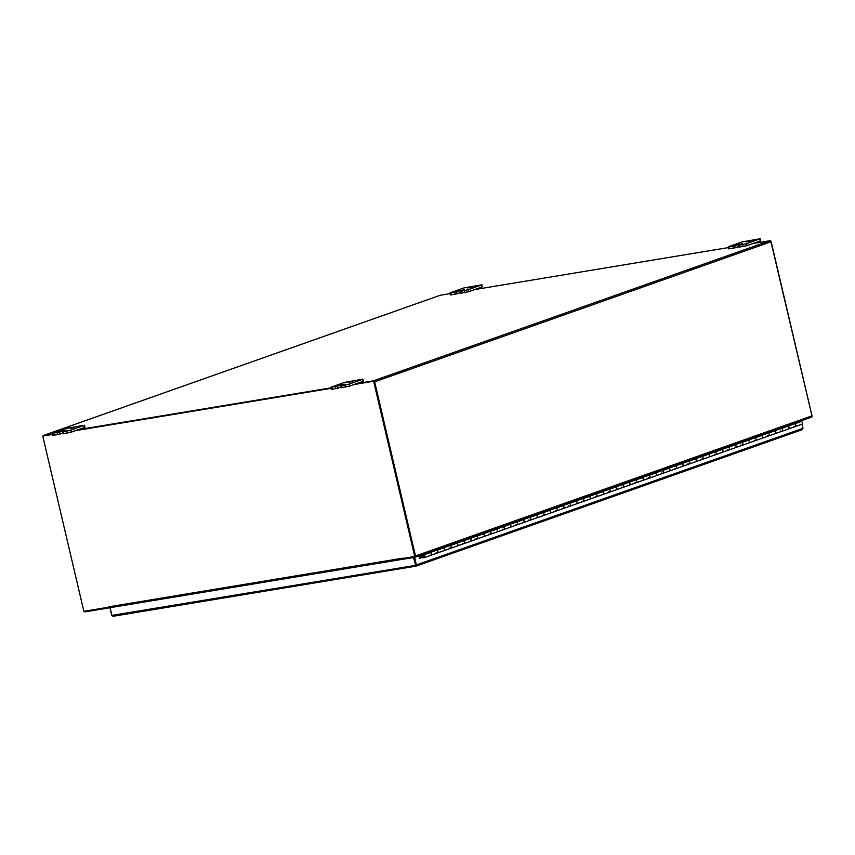 <?xml version="1.0" encoding="UTF-8"?>
<svg xmlns="http://www.w3.org/2000/svg" width="855" height="855" viewBox="0 0 855 855"><rect width="100%" height="100%" fill="white"/><g stroke="black" fill="none" stroke-linecap="round" stroke-linejoin="round"><path stroke-width="1.28" d="M109.151 607.873L85.137 611.849A1.197 0.941 -109.5 0 1 84.1 611.261M753.148 243.493L769.96 240.715A1.197 0.941 70.5 0 1 771.157 241.719L374.65 381.832L415.487 555.974A1.197 0.941 70.5 0 1 414.835 557.289L404.116 559.063L403.955 558.336M440.015 295.349A1.197 0.941 70.5 0 1 440.261 295.264L450.083 293.639M474.814 289.546L728.417 247.587M771.157 241.719L812.004 415.861A1.197 0.941 70.5 0 1 811.342 417.176L415.081 557.204M374.65 381.832A1.197 0.941 -109.5 0 0 373.443 380.828L356.631 383.606M330.885 387.871L78.297 429.659M52.55 433.923L43.755 435.377A1.197 0.941 -109.5 0 0 43.124 435.932M734.21 245.481L731.089 246.122L734.21 245.481M739.254 247.095L747.014 245.663L760.266 240.982L760.352 238.716L746.543 243.675L739.073 245.225L742.589 243.696L738.218 244.583L738.688 246.571L735.375 247.747L734.905 245.759L728.802 246.614L742.055 241.933L760.352 238.716M734.905 245.759L738.218 244.583M750.38 241.014L746.02 241.912L750.38 241.014M728.257 246.892L728.717 248.88L735.375 247.747M455.886 291.534L452.765 292.175L455.886 291.534M460.92 293.158L468.679 291.715L481.931 287.034L482.017 284.768L468.219 289.727L460.738 291.277L464.254 289.749L459.883 290.647L460.353 292.624L457.04 293.799L456.57 291.812L450.478 292.666L463.72 287.985L482.017 284.768M456.57 291.812L459.883 290.647M472.056 287.077L467.685 287.964L472.056 287.077M449.922 292.955L450.393 294.932L457.04 293.799M58.386 431.999L55.265 432.641L58.386 431.999M63.43 433.613L71.189 432.181L84.431 427.5L84.987 427.211L84.517 425.224L70.719 430.193L63.249 431.743L66.754 430.215L62.394 431.102L62.853 433.09L59.54 434.265L59.081 432.277L52.978 433.132L66.23 428.451L84.517 425.224M59.081 432.277L62.394 431.102M74.556 427.532L70.185 428.43L74.556 427.532M52.433 433.41L52.892 435.398L59.54 434.265M336.72 385.947L333.6 386.578L336.72 385.947M341.765 387.561L349.513 386.118L362.766 381.437L363.322 381.159L362.851 379.171L349.054 384.141L341.573 385.68L345.089 384.162L340.718 385.049L341.188 387.037L337.875 388.202L337.404 386.214L331.312 387.069L344.554 382.388L362.851 379.171M337.404 386.214L340.718 385.049M352.891 381.48L348.519 382.367L352.891 381.48M330.757 387.358L331.227 389.335L337.875 388.202M423.61 555.654L423.257 555.782A0.705 0.556 70.5 0 0 423.898 557.022A0.705 0.556 70.5 0 0 423.631 555.654L420.532 555.29M792.927 424.358L787.466 426.207M779.685 429.039L774.224 430.899M766.433 433.72L760.971 435.58M753.18 438.401L747.719 440.261M739.928 443.082L734.466 444.942M726.686 447.764L721.225 449.623M713.433 452.445L707.972 454.304M700.181 457.126L694.72 458.985M686.928 461.807L681.467 463.666M673.687 466.488L668.215 468.348M660.434 471.169L654.973 473.029M647.182 475.861L641.72 477.71M633.929 480.542L628.468 482.391M620.687 485.223L615.215 487.083M607.435 489.904L601.973 491.764M594.182 494.585L588.721 496.445M580.93 499.267L575.468 501.126M567.688 503.948L562.216 505.807M554.435 508.629L548.974 510.488M541.183 513.31L535.722 515.17M527.93 517.991L522.469 519.851M514.689 522.672L509.217 524.532M501.436 527.353L495.975 529.213M488.184 532.045L482.722 533.894M474.931 536.726L469.47 538.575M461.689 541.407L456.217 543.267M448.437 546.089L442.976 547.948M435.184 550.77L429.723 552.629M634.004 479.858L635.596 480.05A1.421 1.122 70.5 0 1 636.131 482.776A1.421 1.122 70.5 0 1 634.976 482.434M635.885 482.829A1.421 1.122 -109.5 0 0 636.131 482.776L642.618 480.478A1.421 1.122 -109.5 0 0 642.094 477.763L640.491 477.56M627.72 482.305L633.705 480.189M620.751 484.539L622.344 484.732A1.421 1.122 70.5 0 1 622.878 487.457L629.376 485.17A1.421 1.122 -109.5 0 0 628.842 482.444L627.249 482.241M622.632 487.51A1.421 1.122 -109.5 0 0 622.878 487.457A1.421 1.122 70.5 0 1 621.735 487.115M614.467 486.987L620.452 484.871M607.499 489.22L609.102 489.413A1.421 1.122 70.5 0 1 609.626 492.138L616.124 489.851A1.421 1.122 -109.5 0 0 615.589 487.126L613.997 486.933M609.38 492.191A1.421 1.122 -109.5 0 0 609.626 492.138A1.421 1.122 70.5 0 1 608.482 491.796M601.215 491.668L607.2 489.552M594.257 493.901L595.85 494.105A1.421 1.122 70.5 0 1 596.384 496.819L602.871 494.532A1.421 1.122 -109.5 0 0 602.337 491.807L600.744 491.614M596.127 496.873A1.421 1.122 -109.5 0 0 596.384 496.819A1.421 1.122 70.5 0 1 595.23 496.477M587.973 496.349L593.958 494.233M581.005 498.583L582.597 498.786A1.421 1.122 70.5 0 1 583.131 501.5L589.619 499.213A1.421 1.122 -109.5 0 0 589.095 496.488L587.492 496.295M582.886 501.554A1.421 1.122 -109.5 0 0 583.131 501.5A1.421 1.122 70.5 0 1 581.977 501.158M574.72 501.03L580.705 498.914M567.752 503.264L569.345 503.467A1.421 1.122 70.5 0 1 569.879 506.192L576.377 503.894A1.421 1.122 -109.5 0 0 575.842 501.169L574.25 500.977M569.633 506.235A1.421 1.122 -109.5 0 0 569.879 506.192A1.421 1.122 70.5 0 1 568.735 505.839M561.468 505.711L567.453 503.595M554.5 507.956L556.103 508.148A1.421 1.122 70.5 0 1 556.626 510.873L563.124 508.575A1.421 1.122 -109.5 0 0 562.59 505.85L560.998 505.658M556.381 510.916A1.421 1.122 -109.5 0 0 556.626 510.873A1.421 1.122 70.5 0 1 555.483 510.521M548.215 510.392L554.2 508.276M541.258 512.637L542.85 512.829A1.421 1.122 70.5 0 1 543.385 515.554L549.872 513.257A1.421 1.122 -109.5 0 0 549.338 510.531L547.745 510.339M543.128 515.597A1.421 1.122 -109.5 0 0 543.385 515.554A1.421 1.122 70.5 0 1 542.23 515.202M534.974 515.073L540.959 512.968M528.005 517.318L529.598 517.51A1.421 1.122 70.5 0 1 530.132 520.235L536.619 517.938A1.421 1.122 -109.5 0 0 536.096 515.212L534.493 515.02M529.886 520.278A1.421 1.122 -109.5 0 0 530.132 520.235A1.421 1.122 70.5 0 1 528.978 519.883M521.721 519.765L527.706 517.649M514.753 521.999L516.345 522.191A1.421 1.122 70.5 0 1 516.88 524.917L523.378 522.619A1.421 1.122 -109.5 0 0 522.843 519.893L521.251 519.701M516.634 524.959A1.421 1.122 -109.5 0 0 516.88 524.917A1.421 1.122 70.5 0 1 515.736 524.564M508.469 524.446L514.454 522.33M501.5 526.68L503.103 526.872A1.421 1.122 70.5 0 1 503.627 529.598L510.125 527.3A1.421 1.122 -109.5 0 0 509.591 524.575L507.998 524.382M503.381 529.651A1.421 1.122 -109.5 0 0 503.627 529.598A1.421 1.122 70.5 0 1 502.484 529.245M495.216 529.127L501.201 527.011M488.258 531.361L489.851 531.554A1.421 1.122 70.5 0 1 490.385 534.279L496.873 531.981A1.421 1.122 -109.5 0 0 496.338 529.266L494.746 529.063M490.129 534.332A1.421 1.122 -109.5 0 0 490.385 534.279A1.421 1.122 70.5 0 1 489.231 533.937M481.974 533.809L487.959 531.692M475.006 536.042L476.598 536.235A1.421 1.122 70.5 0 1 477.133 538.96L483.62 536.662A1.421 1.122 -109.5 0 0 483.096 533.948L481.493 533.744M476.887 539.013A1.421 1.122 -109.5 0 0 477.133 538.96A1.421 1.122 70.5 0 1 475.979 538.618M468.722 538.49L474.707 536.374M461.753 540.723L463.346 540.916A1.421 1.122 70.5 0 1 463.88 543.641L470.378 541.354A1.421 1.122 -109.5 0 0 469.844 538.629L468.251 538.426M463.634 543.695A1.421 1.122 -109.5 0 0 463.88 543.641A1.421 1.122 70.5 0 1 462.737 543.299M455.469 543.171L461.454 541.055M448.501 545.404L450.104 545.597A1.421 1.122 70.5 0 1 450.628 548.322L457.126 546.035A1.421 1.122 -109.5 0 0 456.591 543.31L454.999 543.117M450.382 548.376A1.421 1.122 -109.5 0 0 450.628 548.322A1.421 1.122 70.5 0 1 449.484 547.98M422.007 554.767L423.599 554.97A1.421 1.122 70.5 0 1 424.133 557.684A1.421 1.122 70.5 0 1 422.573 555.697M793.002 423.674L794.594 423.866A1.421 1.122 70.5 0 1 795.129 426.592A1.421 1.122 70.5 0 1 793.974 426.25M786.718 426.121L792.703 424.005M779.749 428.355L781.342 428.547A1.421 1.122 70.5 0 1 781.876 431.273L788.374 428.986A1.421 1.122 -109.5 0 0 787.84 426.26L786.247 426.057M781.63 431.326A1.421 1.122 -109.5 0 0 781.876 431.273A1.421 1.122 70.5 0 1 780.733 430.931M773.465 430.802L779.45 428.686M766.497 433.036L768.1 433.229A1.421 1.122 70.5 0 1 768.624 435.954L775.122 433.667A1.421 1.122 -109.5 0 0 774.587 430.941L772.995 430.738M768.378 436.007A1.421 1.122 -109.5 0 0 768.624 435.954A1.421 1.122 70.5 0 1 767.48 435.612M760.213 435.484L766.198 433.367M753.255 437.717L754.847 437.92A1.421 1.122 70.5 0 1 755.382 440.635L761.869 438.348A1.421 1.122 -109.5 0 0 761.335 435.623L759.742 435.43M755.125 440.688A1.421 1.122 -109.5 0 0 755.382 440.635A1.421 1.122 70.5 0 1 754.228 440.293M746.971 440.165L752.956 438.049M740.003 442.398L741.595 442.601A1.421 1.122 70.5 0 1 742.129 445.316L748.617 443.029A1.421 1.122 -109.5 0 0 748.093 440.304L746.49 440.111M741.884 445.37A1.421 1.122 -109.5 0 0 742.129 445.316A1.421 1.122 70.5 0 1 740.975 444.974M733.718 444.846L739.703 442.73M726.75 447.08L728.342 447.283A1.421 1.122 70.5 0 1 728.877 450.008L735.375 447.71A1.421 1.122 -109.5 0 0 734.84 444.985L733.248 444.792M728.631 450.051A1.421 1.122 -109.5 0 0 728.877 450.008A1.421 1.122 70.5 0 1 727.733 449.655M720.466 449.527L726.451 447.411M713.498 451.761L715.101 451.964A1.421 1.122 70.5 0 1 715.624 454.689L722.122 452.391A1.421 1.122 -109.5 0 0 721.588 449.666L719.995 449.474M715.379 454.732A1.421 1.122 -109.5 0 0 715.624 454.689A1.421 1.122 70.5 0 1 714.481 454.336M707.213 454.208L713.198 452.092M700.256 456.452L701.848 456.645A1.421 1.122 70.5 0 1 702.383 459.37L708.87 457.072A1.421 1.122 -109.5 0 0 708.335 454.347L706.743 454.155M702.126 459.413A1.421 1.122 -109.5 0 0 702.383 459.37A1.421 1.122 70.5 0 1 701.228 459.017M693.971 458.889L699.956 456.784M687.003 461.134L688.596 461.326A1.421 1.122 70.5 0 1 689.13 464.051L695.617 461.753A1.421 1.122 -109.5 0 0 695.094 459.028L693.49 458.836M688.884 464.094A1.421 1.122 -109.5 0 0 689.13 464.051A1.421 1.122 70.5 0 1 687.976 463.699M680.719 463.581L686.704 461.465M673.751 465.815L675.343 466.007A1.421 1.122 70.5 0 1 675.878 468.732L682.376 466.435A1.421 1.122 -109.5 0 0 681.841 463.709L680.249 463.517M675.632 468.775A1.421 1.122 -109.5 0 0 675.878 468.732A1.421 1.122 70.5 0 1 674.734 468.38M667.466 468.262L673.451 466.146M660.498 470.496L662.101 470.688A1.421 1.122 70.5 0 1 662.625 473.413L669.123 471.116A1.421 1.122 -109.5 0 0 668.589 468.39L666.996 468.198M662.379 473.467A1.421 1.122 -109.5 0 0 662.625 473.413A1.421 1.122 70.5 0 1 661.481 473.061M654.214 472.943L660.199 470.827M647.256 475.177L648.849 475.369A1.421 1.122 70.5 0 1 649.383 478.095L655.87 475.797A1.421 1.122 -109.5 0 0 655.336 473.082L653.744 472.879M649.127 478.148A1.421 1.122 -109.5 0 0 649.383 478.095A1.421 1.122 70.5 0 1 648.229 477.753M640.972 477.624L646.957 475.508M442.217 547.852L448.202 545.736M435.259 550.086L436.852 550.289A1.421 1.122 70.5 0 1 437.386 553.003L443.873 550.716A1.421 1.122 -109.5 0 0 443.339 547.991L441.746 547.798M799.628 421.333L801.221 421.526A1.421 1.122 70.5 0 1 801.755 424.251L795.129 426.592A1.421 1.122 -109.5 0 0 794.177 423.909L787.69 426.207A1.421 1.122 70.5 0 1 788.502 428.921M437.129 553.057A1.421 1.122 -109.5 0 0 437.386 553.003A1.421 1.122 70.5 0 1 436.232 552.661M428.975 552.533L434.96 550.417M424.133 557.684L430.621 555.397A1.421 1.122 -109.5 0 0 430.097 552.672L428.494 552.48M794.883 426.645A1.421 1.122 -109.5 0 0 795.129 426.592L788.631 428.889M775.389 433.571L781.876 431.273A1.421 1.122 -109.5 0 0 780.925 428.59L774.438 430.888A1.421 1.122 70.5 0 1 775.25 433.603M762.136 438.252L768.624 435.954A1.421 1.122 -109.5 0 0 767.683 433.271L761.185 435.569A1.421 1.122 70.5 0 1 761.997 438.284M748.884 442.933L755.382 440.635A1.421 1.122 -109.5 0 0 754.431 437.963L747.933 440.25A1.421 1.122 70.5 0 1 748.745 442.965M735.631 447.614L742.129 445.316A1.421 1.122 -109.5 0 0 741.178 442.644L734.691 444.931A1.421 1.122 70.5 0 1 735.503 447.646M722.389 452.295L728.877 450.008A1.421 1.122 -109.5 0 0 727.926 447.325L721.438 449.612A1.421 1.122 70.5 0 1 722.251 452.338M709.137 456.976L715.624 454.689A1.421 1.122 -109.5 0 0 714.684 452.006L708.186 454.294A1.421 1.122 70.5 0 1 708.998 457.019M695.885 461.657L702.383 459.37A1.421 1.122 -109.5 0 0 701.431 456.688L694.933 458.985A1.421 1.122 70.5 0 1 695.746 461.7M682.632 466.338L689.13 464.051A1.421 1.122 -109.5 0 0 688.179 461.369L681.692 463.666A1.421 1.122 70.5 0 1 682.504 466.381M669.39 471.03L675.878 468.732A1.421 1.122 -109.5 0 0 674.926 466.05L668.439 468.348A1.421 1.122 70.5 0 1 669.251 471.062M656.138 475.711L662.625 473.413A1.421 1.122 -109.5 0 0 661.685 470.731L655.187 473.029A1.421 1.122 70.5 0 1 655.999 475.743M642.885 480.392L649.383 478.095A1.421 1.122 -109.5 0 0 648.432 475.412L641.934 477.71A1.421 1.122 70.5 0 1 642.746 480.425M629.633 485.074L636.131 482.776A1.421 1.122 -109.5 0 0 635.18 480.093L628.692 482.391A1.421 1.122 70.5 0 1 629.504 485.106M616.391 489.755L622.878 487.457A1.421 1.122 -109.5 0 0 621.927 484.774L615.44 487.072A1.421 1.122 70.5 0 1 616.252 489.787M603.138 494.436L609.626 492.138A1.421 1.122 -109.5 0 0 608.685 489.466L602.187 491.753A1.421 1.122 70.5 0 1 602.999 494.468M589.886 499.117L596.384 496.819A1.421 1.122 -109.5 0 0 595.433 494.147L588.935 496.434A1.421 1.122 70.5 0 1 589.747 499.149M576.633 503.798L583.131 501.5A1.421 1.122 -109.5 0 0 582.18 498.828L575.693 501.116A1.421 1.122 70.5 0 1 576.505 503.83M563.392 508.479L569.879 506.192A1.421 1.122 -109.5 0 0 568.928 503.51L562.44 505.797A1.421 1.122 70.5 0 1 563.253 508.522M550.139 513.16L556.626 510.873A1.421 1.122 -109.5 0 0 555.686 508.191L549.188 510.488A1.421 1.122 70.5 0 1 550 513.203M536.887 517.841L543.385 515.554A1.421 1.122 -109.5 0 0 542.433 512.872L535.935 515.17A1.421 1.122 70.5 0 1 536.748 517.884M523.634 522.523L530.132 520.235A1.421 1.122 -109.5 0 0 529.181 517.553L522.694 519.851A1.421 1.122 70.5 0 1 523.506 522.565M510.392 527.214L516.88 524.917A1.421 1.122 -109.5 0 0 515.928 522.234L509.441 524.532A1.421 1.122 70.5 0 1 510.253 527.246M497.14 531.896L503.627 529.598A1.421 1.122 -109.5 0 0 502.687 526.915L496.189 529.213A1.421 1.122 70.5 0 1 497.001 531.928M483.887 536.577L490.385 534.279A1.421 1.122 -109.5 0 0 489.434 531.596L482.936 533.894A1.421 1.122 70.5 0 1 483.748 536.609M470.635 541.258L477.133 538.96A1.421 1.122 -109.5 0 0 476.182 536.277L469.694 538.575A1.421 1.122 70.5 0 1 470.507 541.29M457.393 545.939L463.88 543.641A1.421 1.122 -109.5 0 0 462.929 540.959L456.442 543.256A1.421 1.122 70.5 0 1 457.254 545.971M444.14 550.62L450.628 548.322A1.421 1.122 -109.5 0 0 449.687 545.65L443.189 547.937A1.421 1.122 70.5 0 1 444.002 550.652M430.888 555.301L437.386 553.003A1.421 1.122 -109.5 0 0 436.435 550.331L429.937 552.619A1.421 1.122 70.5 0 1 430.749 555.333M423.172 557.503L419.516 557.984M422.252 557.834L422.712 556.958M419.367 557.321L422.146 557.161M423.674 555.664A0.684 0.534 -109.5 0 0 424.101 556.872M420.788 557.909L419.602 558.326L419.014 555.825M413.457 557.524L415.958 566.16L413.98 557.439L415.744 565.027L416.417 564.92L414.632 557.332M109.953 607.713L111.749 615.333L113.052 616.284L416.064 566.138L802.257 429.67L416.15 566.085M415.958 566.16L416.417 564.92L802.984 428.312L802.118 429.702M801.21 420.778L801.402 421.568M802.001 424.123L802.984 428.312M415.84 566.181L113.149 616.263L111.909 615.397L110.103 607.681M415.797 565.337L111.909 615.397M770.75 240.992L812.047 416.161M108.831 607.168L108.724 606.836A1.197 0.737 80.6 0 0 109.697 607.745L403.838 559.074M108.724 606.826L403.026 558.133A1.197 0.737 80.6 0 0 403.047 558.219M403.026 558.133L403.111 558.475A1.197 0.737 80.6 0 0 403.998 559.052L404.105 559.01M108.799 607.178L83.854 611.304L42.75 436.061L52.668 434.426M353.885 384.579L374.137 381.138L415.241 556.381L403.111 558.475M373.656 381.309L414.75 556.552M75.55 430.631L330.992 388.362M52.647 434.329L42.75 436.061M374.137 381.138L354.376 384.408M330.971 388.277L76.042 430.46M415.487 555.974L812.004 415.861M373.443 380.828L769.96 240.715M440.261 295.264L43.755 435.377M739.532 247.213L739.073 245.225M732.97 246.229L733.43 248.217M729.828 248.816L729.368 246.828M742.674 244.626L743.134 246.614M747.014 245.663L746.543 243.675M759.796 238.994L760.266 240.982M461.208 293.265L460.738 291.277M454.636 292.292L455.106 294.28M451.504 294.868L451.034 292.891M464.34 290.689L464.81 292.666M468.679 291.715L468.219 289.727M481.461 285.046L481.931 287.034M63.708 433.731L63.249 431.743M57.146 432.748L57.606 434.735M54.004 435.334L53.544 433.346M66.85 431.144L67.31 433.132M71.189 432.181L70.719 430.193M83.972 425.512L84.431 427.5M342.043 387.668L341.573 385.68M335.47 386.695L335.94 388.683M332.339 389.271L331.868 387.294M345.174 385.092L345.644 387.069M349.513 386.118L349.054 384.141M362.306 379.46L362.766 381.437M642.094 477.763L635.596 480.05M628.842 482.444L622.344 484.732M615.589 487.126L609.102 489.413M602.337 491.807L595.85 494.105M589.095 496.488L582.597 498.786M575.842 501.169L569.345 503.467M562.59 505.85L556.103 508.148M549.338 510.531L542.85 512.829M536.096 515.212L529.598 517.51M522.843 519.893L516.345 522.191M509.591 524.575L503.103 526.872M496.338 529.266L489.851 531.554M483.096 533.948L476.598 536.235M469.844 538.629L463.346 540.916M456.591 543.31L450.104 545.597M443.339 547.991L436.852 550.289M655.336 473.082L648.849 475.369M668.589 468.39L662.101 470.688M681.841 463.709L675.343 466.007M695.094 459.028L688.596 461.326M708.335 454.347L701.848 456.645M721.588 449.666L715.101 451.964M734.84 444.985L728.342 447.283M748.093 440.304L741.595 442.601M761.335 435.623L754.847 437.92M774.587 430.941L768.1 433.229M787.84 426.26L781.342 428.547M801.221 421.526L794.594 423.866M430.097 552.672L423.599 554.97M419.335 557.182L422.509 556.06M414.953 557.257L811.47 417.144M440.143 295.296L43.626 435.409M738.517 245.257L738.977 247.245M460.182 291.309L460.653 293.297M62.693 431.775L63.152 433.763M341.017 385.712L341.487 387.7M422.509 556.039L419.324 557.161M109.611 607.766L403.923 559.063"/></g></svg>
